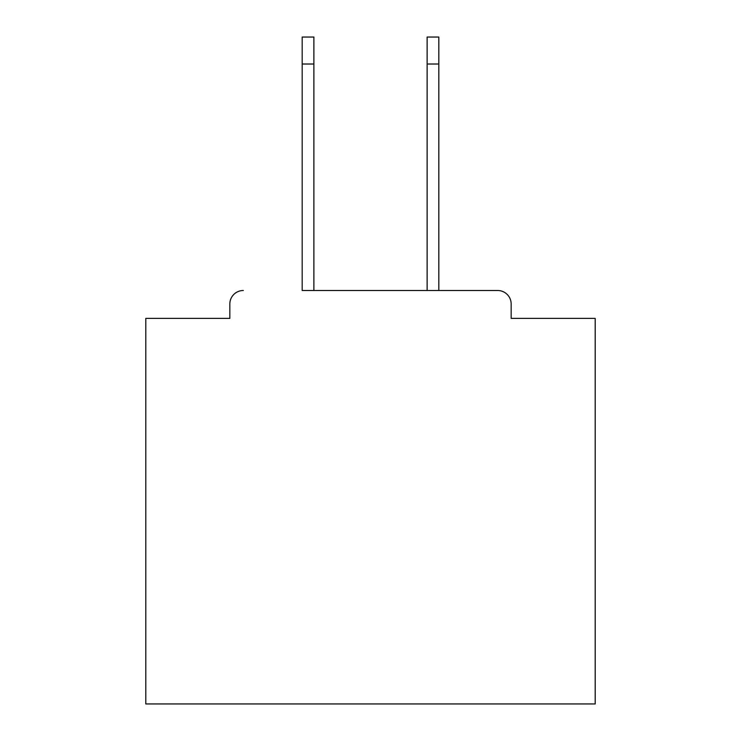 <?xml version="1.0" encoding="UTF-8"?>
<svg xmlns="http://www.w3.org/2000/svg" width="741" height="741" viewBox="0 0 741 741"><rect width="100%" height="100%" fill="white"/><g stroke="black" fill="none" stroke-linecap="round" stroke-linejoin="round"><path stroke-width="1.11" d="M511.16 318.371L511.16 303.986L511.16 318.371L595.199 318.371L595.199 703.95L145.801 703.95L145.801 318.371L229.84 318.371L229.84 303.986L229.84 318.371M302.189 64.013L302.189 37.05L313.878 37.05L313.878 64.013L302.189 64.013L302.189 290.509L497.674 290.509L438.811 290.509L438.811 64.013L427.122 64.013L427.122 37.05L438.811 37.05L438.811 64.013M243.326 290.509A13.486 13.486 0 0 0 229.84 303.986M511.16 303.986A13.486 13.486 0 0 0 497.674 290.509M427.122 64.013L427.122 290.509L313.878 290.509L313.878 64.013"/></g></svg>
